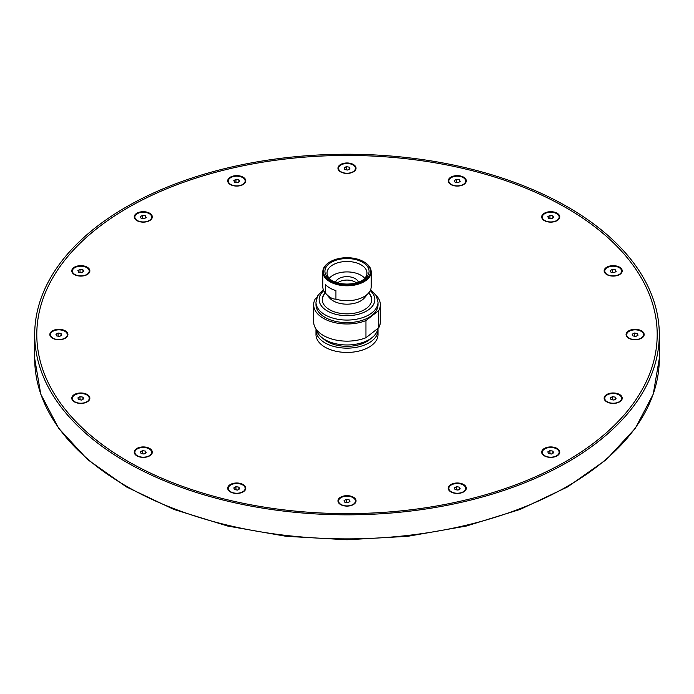 <?xml version="1.0" encoding="UTF-8"?>
<svg xmlns="http://www.w3.org/2000/svg" width="694" height="694" viewBox="0 0 694 694"><rect width="100%" height="100%" fill="white"/><g stroke="black" fill="none" stroke-linecap="round" stroke-linejoin="round"><path stroke-width="1.04" d="M127.661 461.172A310.201 179.087 0 0 0 646.626 380.885A310.201 179.087 0 0 0 266.713 161.546A310.201 179.087 0 0 0 127.661 461.172A310.201 179.087 0 0 0 646.626 380.885A310.201 179.087 0 0 0 266.713 161.546A310.201 179.087 0 0 0 127.661 461.172M126.169 462.031A312.3 180.301 0 0 0 466.515 501.111A312.3 180.301 0 0 0 659.3 334.534A312.3 180.301 0 0 0 347 154.233A312.3 180.301 0 0 0 34.7 334.534A312.3 180.301 0 0 0 126.169 462.031M77.355 393.368A9.039 5.222 0 0 0 74.423 401.887A9.039 5.222 0 0 0 87.21 401.887A9.039 5.222 0 0 0 88.338 395.294A9.039 5.222 0 0 0 77.355 393.368M74.501 401.574A6.94 4.008 0 0 0 75.264 402.312M86.368 402.312A6.94 4.008 0 0 0 87.132 401.574M58.886 329.312A9.039 5.222 0 0 0 50.532 332.539A9.039 5.222 0 0 0 52.492 338.23A9.039 5.222 0 0 0 65.279 338.23A9.039 5.222 0 0 0 67.24 332.539A9.039 5.222 0 0 0 58.886 329.312M52.571 337.917A6.94 4.008 0 0 0 53.334 338.655M64.438 338.655A6.94 4.008 0 0 0 65.201 337.917M84.278 266.054A9.039 5.222 0 0 0 73.295 267.979A9.039 5.222 0 0 0 74.423 274.572A9.039 5.222 0 0 0 87.21 274.572A9.039 5.222 0 0 0 84.278 266.054M74.501 274.26A6.94 4.008 0 0 0 75.264 274.998M86.368 274.998A6.94 4.008 0 0 0 87.132 274.26M149.67 213.223A9.039 5.222 0 0 0 136.874 213.223A9.039 5.222 0 0 0 136.874 220.605A9.039 5.222 0 0 0 149.67 220.605A9.039 5.222 0 0 0 149.67 213.223M245.095 178.861A9.039 5.222 0 0 0 231.718 176.519A9.039 5.222 0 0 0 230.347 184.543A9.039 5.222 0 0 0 243.134 184.543A9.039 5.222 0 0 0 245.095 178.861M230.434 184.24A6.94 4.008 0 0 0 231.189 184.977M242.293 184.977A6.94 4.008 0 0 0 243.056 184.24M356.039 168.191A9.039 5.222 0 0 0 343.539 163.368A9.039 5.222 0 0 0 340.607 171.886A9.039 5.222 0 0 0 353.393 171.886A9.039 5.222 0 0 0 356.039 168.191M340.685 171.574A6.94 4.008 0 0 0 341.448 172.312M352.552 172.312A6.94 4.008 0 0 0 353.315 171.574M465.613 182.852A9.039 5.222 0 0 0 461.779 176.337A9.039 5.222 0 0 0 450.085 177.681A9.039 5.222 0 0 0 450.866 184.543A9.039 5.222 0 0 0 463.653 184.543A9.039 5.222 0 0 0 465.613 182.852M450.944 184.24A6.94 4.008 0 0 0 451.707 184.977M462.811 184.977A6.94 4.008 0 0 0 463.566 184.24M557.126 220.605L557.126 220.605A9.039 5.222 0 0 0 557.126 213.223A9.039 5.222 0 0 0 544.33 213.223A9.039 5.222 0 0 0 544.33 220.605A9.039 5.222 0 0 0 557.126 220.605M616.645 275.7A9.039 5.222 0 0 0 619.577 274.572A9.039 5.222 0 0 0 619.577 267.19A9.039 5.222 0 0 0 606.79 267.19A9.039 5.222 0 0 0 606.79 274.572A9.039 5.222 0 0 0 616.645 275.7M618.736 274.998A6.94 4.008 0 0 0 619.499 274.26M606.868 274.26A6.94 4.008 0 0 0 607.632 274.998M635.114 339.756A9.039 5.222 0 0 0 641.508 338.23A9.039 5.222 0 0 0 641.508 330.847A9.039 5.222 0 0 0 628.721 330.847A9.039 5.222 0 0 0 628.721 338.23A9.039 5.222 0 0 0 635.114 339.756M640.666 338.655A6.94 4.008 0 0 0 641.429 337.917M628.799 337.917A6.94 4.008 0 0 0 629.562 338.655M609.722 403.014A9.039 5.222 0 0 0 619.577 401.887A9.039 5.222 0 0 0 619.577 394.496A9.039 5.222 0 0 0 606.79 394.496A9.039 5.222 0 0 0 606.79 401.887A9.039 5.222 0 0 0 609.722 403.014M618.736 402.312A6.94 4.008 0 0 0 619.499 401.574M606.868 401.574A6.94 4.008 0 0 0 607.632 402.312M544.33 455.845A9.039 5.222 0 0 0 557.126 455.845A9.039 5.222 0 0 0 557.126 448.463A9.039 5.222 0 0 0 544.33 448.463A9.039 5.222 0 0 0 544.33 455.845L544.33 455.845M448.905 490.216A9.039 5.222 0 0 0 450.866 491.907A9.039 5.222 0 0 0 463.653 491.907A9.039 5.222 0 0 0 464.433 485.037A9.039 5.222 0 0 0 452.74 483.692A9.039 5.222 0 0 0 448.905 490.216M450.944 491.595A6.94 4.008 0 0 0 451.707 492.332M462.811 492.332A6.94 4.008 0 0 0 463.566 491.595M337.961 500.877A9.039 5.222 0 0 0 340.607 504.573A9.039 5.222 0 0 0 353.393 504.573A9.039 5.222 0 0 0 350.461 496.054A9.039 5.222 0 0 0 337.961 500.877M340.685 504.26A6.94 4.008 0 0 0 341.448 504.998M352.552 504.998A6.94 4.008 0 0 0 353.315 504.26M228.387 486.216A9.039 5.222 0 0 0 230.347 491.907A9.039 5.222 0 0 0 243.134 491.907A9.039 5.222 0 0 0 241.764 483.874A9.039 5.222 0 0 0 228.387 486.216M230.434 491.595A6.94 4.008 0 0 0 231.189 492.332M242.293 492.332A6.94 4.008 0 0 0 243.056 491.595M136.874 448.463A9.039 5.222 0 0 0 136.874 455.845A9.039 5.222 0 0 0 149.67 455.845A9.039 5.222 0 0 0 149.67 448.463A9.039 5.222 0 0 0 136.874 448.463M81.675 400.013L79.957 399.805M82.959 397.124L80.027 396.673L77.884 397.914L78.674 399.605L81.606 400.056L83.748 398.816L82.959 397.124L82.959 399.267M80.027 396.673L80.027 399.761M74.865 401.8A8.415 4.858 0 0 0 88.945 399.623A8.415 4.858 0 0 0 78.639 393.672A8.415 4.858 0 0 0 74.865 401.8M59.745 336.356L58.027 336.148M58.096 333.016L55.954 334.256L56.735 335.948L59.667 336.399L61.818 335.159L61.029 333.467L58.096 333.016L58.096 336.104M61.029 333.467L61.029 335.618M52.935 338.143A8.415 4.858 0 0 0 67.014 335.965A8.415 4.858 0 0 0 56.708 330.014A8.415 4.858 0 0 0 52.935 338.143M81.675 272.699L79.957 272.49M82.959 269.81L80.027 269.359L77.884 270.599L78.674 272.291L81.606 272.742L83.748 271.501L82.959 269.81L82.959 271.961M80.027 269.359L80.027 272.447M74.865 274.486A8.415 4.858 0 0 0 88.945 272.308A8.415 4.858 0 0 0 78.639 266.357A8.415 4.858 0 0 0 74.865 274.486M144.126 218.74L142.417 218.523M145.419 215.843L142.487 215.392L140.335 216.632L141.125 218.324L144.057 218.775L146.2 217.543L145.419 215.843L145.419 217.994M142.487 215.392L142.487 218.48M149.436 220.735A8.415 4.858 0 0 0 151.682 217.43A8.415 4.858 0 0 0 151.682 217.257M134.862 217.257A8.415 4.858 0 0 0 134.862 217.43A8.415 4.858 0 0 0 137.108 220.735M137.325 220.518A8.415 4.858 0 0 0 146.495 221.577A8.415 4.858 0 0 0 151.682 217.083A8.415 4.858 0 0 0 143.268 212.225A8.415 4.858 0 0 0 134.862 217.083A8.415 4.858 0 0 0 137.325 220.518M237.6 182.678L235.891 182.47M238.892 179.789L235.96 179.338L233.809 180.57L234.598 182.27L237.53 182.722L239.673 181.481L238.892 179.789L238.892 181.932M235.96 179.338L235.96 182.427M230.798 184.465A8.415 4.858 0 0 0 244.869 182.288A8.415 4.858 0 0 0 234.563 176.337A8.415 4.858 0 0 0 230.798 184.465M347.859 170.021L346.141 169.804M349.143 167.124L346.211 166.673L344.068 167.913L344.857 169.605L347.789 170.056L349.932 168.816L349.143 167.124L349.143 169.275M346.211 166.673L346.211 169.761M341.049 171.8A8.415 4.858 0 0 0 355.128 169.622A8.415 4.858 0 0 0 344.823 163.671A8.415 4.858 0 0 0 341.049 171.8M458.109 182.678L456.4 182.47M459.402 179.789L456.47 179.338L454.327 180.57L455.108 182.27L458.04 182.722L460.191 181.481L459.402 179.789L459.402 181.932M456.47 179.338L456.47 182.427M451.308 184.465A8.415 4.858 0 0 0 465.379 182.288A8.415 4.858 0 0 0 455.082 176.337A8.415 4.858 0 0 0 451.308 184.465M551.583 218.74L549.874 218.523M552.875 215.843L549.943 215.392L547.8 216.632L548.581 218.324L551.513 218.775L553.665 217.543L552.875 215.843L552.875 217.994M549.943 215.392L549.943 218.48M556.892 220.735A8.415 4.858 0 0 0 559.138 217.43A8.415 4.858 0 0 0 559.138 217.257M542.318 217.257A8.415 4.858 0 0 0 542.318 217.43A8.415 4.858 0 0 0 544.564 220.735M544.781 220.518A8.415 4.858 0 0 0 553.951 221.577A8.415 4.858 0 0 0 559.138 217.083A8.415 4.858 0 0 0 550.732 212.225A8.415 4.858 0 0 0 542.318 217.083A8.415 4.858 0 0 0 544.781 220.518M614.043 272.699L612.325 272.49M615.326 269.81L612.394 269.359L610.252 270.599L611.041 272.291L613.973 272.742L616.116 271.501L615.326 269.81L615.326 271.961M612.394 269.359L612.394 272.447M607.233 274.486A8.415 4.858 0 0 0 621.312 272.308A8.415 4.858 0 0 0 611.006 266.357A8.415 4.858 0 0 0 607.233 274.486M635.973 336.356L634.255 336.148M637.266 333.467L634.333 333.016L632.182 334.256L632.971 335.948L635.904 336.399L638.046 335.159L637.266 333.467L637.266 335.618M634.333 333.016L634.333 336.104M629.163 338.143A8.415 4.858 0 0 0 643.243 335.965A8.415 4.858 0 0 0 632.937 330.014A8.415 4.858 0 0 0 629.163 338.143M614.043 400.013L612.325 399.805M615.326 397.124L612.394 396.673L610.252 397.914L611.041 399.605L613.973 400.056L616.116 398.816L615.326 397.124L615.326 399.267M612.394 396.673L612.394 399.761M607.233 401.8A8.415 4.858 0 0 0 621.312 399.623A8.415 4.858 0 0 0 611.006 393.672A8.415 4.858 0 0 0 607.233 401.8M551.583 453.98L549.874 453.763M552.875 451.091L549.943 450.632L547.8 451.872L548.581 453.564L551.513 454.023L553.665 452.783L552.875 451.091L552.875 453.234M549.943 450.632L549.943 453.729M556.892 455.975A8.415 4.858 0 0 0 559.138 452.67A8.415 4.858 0 0 0 559.138 452.497M542.318 452.497A8.415 4.858 0 0 0 542.318 452.67A8.415 4.858 0 0 0 544.564 455.975M544.781 455.758A8.415 4.858 0 0 0 553.951 456.817A8.415 4.858 0 0 0 559.138 452.332A8.415 4.858 0 0 0 550.732 447.474A8.415 4.858 0 0 0 542.318 452.332A8.415 4.858 0 0 0 544.781 455.758M458.109 490.042L456.4 489.825M459.402 487.145L456.47 486.694L454.327 487.934L455.108 489.626L458.04 490.077L460.191 488.836L459.402 487.145L459.402 489.296M456.47 486.694L456.47 489.782M451.308 491.82A8.415 4.858 0 0 0 465.379 489.643A8.415 4.858 0 0 0 455.082 483.692A8.415 4.858 0 0 0 451.308 491.82M347.859 502.699L346.141 502.491M349.143 499.81L346.211 499.359L344.068 500.6L344.857 502.291L347.789 502.742L349.932 501.502L349.143 499.81L349.143 501.953M346.211 499.359L346.211 502.447M341.049 504.486A8.415 4.858 0 0 0 355.128 502.309A8.415 4.858 0 0 0 344.823 496.357A8.415 4.858 0 0 0 341.049 504.486M237.6 490.042L235.891 489.825M238.892 487.145L235.96 486.694L233.809 487.934L234.598 489.626L237.53 490.077L239.673 488.836L238.892 487.145L238.892 489.296M235.96 486.694L235.96 489.782M230.798 491.82A8.415 4.858 0 0 0 244.869 489.643A8.415 4.858 0 0 0 234.563 483.692A8.415 4.858 0 0 0 230.798 491.82M144.126 453.98L142.417 453.763M145.419 451.091L142.487 450.632L140.335 451.872L141.125 453.564L144.057 454.023L146.2 452.783L145.419 451.091L145.419 453.234M142.487 450.632L142.487 453.729M149.436 455.975A8.415 4.858 0 0 0 151.682 452.67A8.415 4.858 0 0 0 151.682 452.497M134.862 452.497A8.415 4.858 0 0 0 134.862 452.67A8.415 4.858 0 0 0 137.108 455.975M137.325 455.758A8.415 4.858 0 0 0 146.495 456.817A8.415 4.858 0 0 0 151.682 452.332A8.415 4.858 0 0 0 143.268 447.474A8.415 4.858 0 0 0 134.862 452.332A8.415 4.858 0 0 0 137.325 455.758M316.048 329.051A31.022 17.905 0 0 0 315.978 330.24L315.978 334.534A31.022 17.905 0 0 0 335.133 351.077A31.022 17.905 0 0 0 368.93 347.2A31.022 17.905 0 0 0 378.022 334.534L378.022 330.24A31.022 17.905 0 0 0 377.9 328.652M315.978 330.24A31.022 17.905 0 0 0 335.133 346.792A31.022 17.905 0 0 0 368.93 342.905A31.022 17.905 0 0 0 378.022 330.24M322.953 338.368A27.864 16.092 0 0 0 366.701 341.622A27.864 16.092 0 0 0 371.047 338.368M330.118 261.82A24.186 13.967 0 0 0 329.893 261.95A24.186 13.967 0 0 0 322.805 271.822L322.805 286.761A24.186 13.967 0 0 0 325.295 292.929A24.186 13.967 0 0 0 325.486 293.146C328.956 297.136 332.443 299.149 335.931 299.175A24.186 13.967 0 0 0 364.09 296.633A24.186 13.967 0 0 0 368.688 292.929A24.186 13.967 0 0 0 371.177 286.761L371.177 271.822A24.186 13.967 0 0 0 364.09 261.95A24.186 13.967 0 0 0 363.864 261.82M325.295 292.929L329.546 297.908A19.449 11.234 0 0 0 360.75 300.884A19.449 11.234 0 0 0 364.445 297.908L368.688 292.929M322.805 271.822A24.186 13.967 0 0 0 337.735 284.722A24.186 13.967 0 0 0 364.09 281.695A24.186 13.967 0 0 0 371.177 271.822M325.486 293.146L325.486 284.557A24.186 13.967 0 0 0 335.931 290.595L335.931 299.175M361.826 280.749A19.979 11.538 0 0 0 366.97 273.02A19.979 11.538 0 0 0 346.991 261.491A19.979 11.538 0 0 0 327.013 273.02A19.979 11.538 0 0 0 332.157 280.749M331.376 280.324A22.078 12.752 0 0 0 362.606 280.324A22.078 12.752 0 0 0 362.606 262.289A22.078 12.752 0 0 0 331.376 262.289A22.078 12.752 0 0 0 331.376 280.324L331.376 280.324M363.647 280.923A23.553 13.602 0 0 0 363.647 261.69A23.553 13.602 0 0 0 330.335 261.69A23.553 13.602 0 0 0 330.335 280.923A23.553 13.602 0 0 0 363.647 280.923M335.584 282.224A11.564 6.68 180 0 1 346.991 276.646A11.564 6.68 180 0 1 358.399 282.224M337.614 282.848A11.564 6.68 180 0 1 356.369 282.848M364.749 278.311A19.77 11.416 0 0 0 346.991 271.909A19.77 11.416 0 0 0 329.234 278.311M316.221 329.303A31.022 17.905 0 0 0 347.789 344.961A31.022 17.905 0 0 0 377.935 328.392M316.802 297.683L315.232 298.906A33.329 19.241 0 0 0 313.671 304.735A33.329 19.241 0 0 0 331.524 321.782A33.329 19.241 0 0 0 365.955 320.567L365.955 337.735A33.329 19.241 180 0 1 331.524 338.95A33.329 19.241 180 0 1 313.671 321.903L313.671 304.735M380.329 304.735L380.329 321.903A33.329 19.241 180 0 1 378.768 327.742L378.768 310.565A33.329 19.241 0 0 0 380.329 304.735A33.329 19.241 0 0 0 376.053 295.306M365.955 337.735L378.768 327.742M365.955 320.567L378.768 310.565M378.022 304.735A31.022 17.905 180 0 1 347 322.641A31.022 17.905 180 0 1 315.978 304.735L315.978 302.159A31.022 17.905 180 0 0 347 320.073A31.022 17.905 180 0 0 378.022 302.159L378.022 304.735M369.217 293.336A24.706 14.27 180 0 1 347.078 313.853A24.706 14.27 180 0 1 324.723 293.415M659.3 358.572L653.245 394.14L635.366 428.233L606.417 459.558L567.553 486.936L520.248 509.387L466.316 526.052L407.812 536.306L346.983 539.767L286.154 536.306L227.658 526.043L173.734 509.379L126.438 486.936L87.574 459.549L58.634 428.233L40.755 394.14L34.7 358.572A312.3 180.301 0 0 0 126.169 486.069A312.3 180.301 0 0 0 466.515 525.158A312.3 180.301 0 0 0 659.3 358.572L659.3 334.534M370.206 290.682A27.864 16.092 180 0 1 365.365 311.684A27.864 16.092 180 0 1 328.652 311.693A27.864 16.092 180 0 1 323.786 290.691M34.7 358.572L34.7 334.534M325.148 292.755A26.285 26.285 0 0 0 322.45 297.96M371.568 298.038A26.285 26.285 0 0 0 368.835 292.755M330.335 261.69L329.893 261.95M363.647 261.69L364.09 261.95M323.317 289.606L317.687 295.757L315.978 302.159M378.022 302.159L376.287 295.705L370.674 289.598"/></g></svg>
